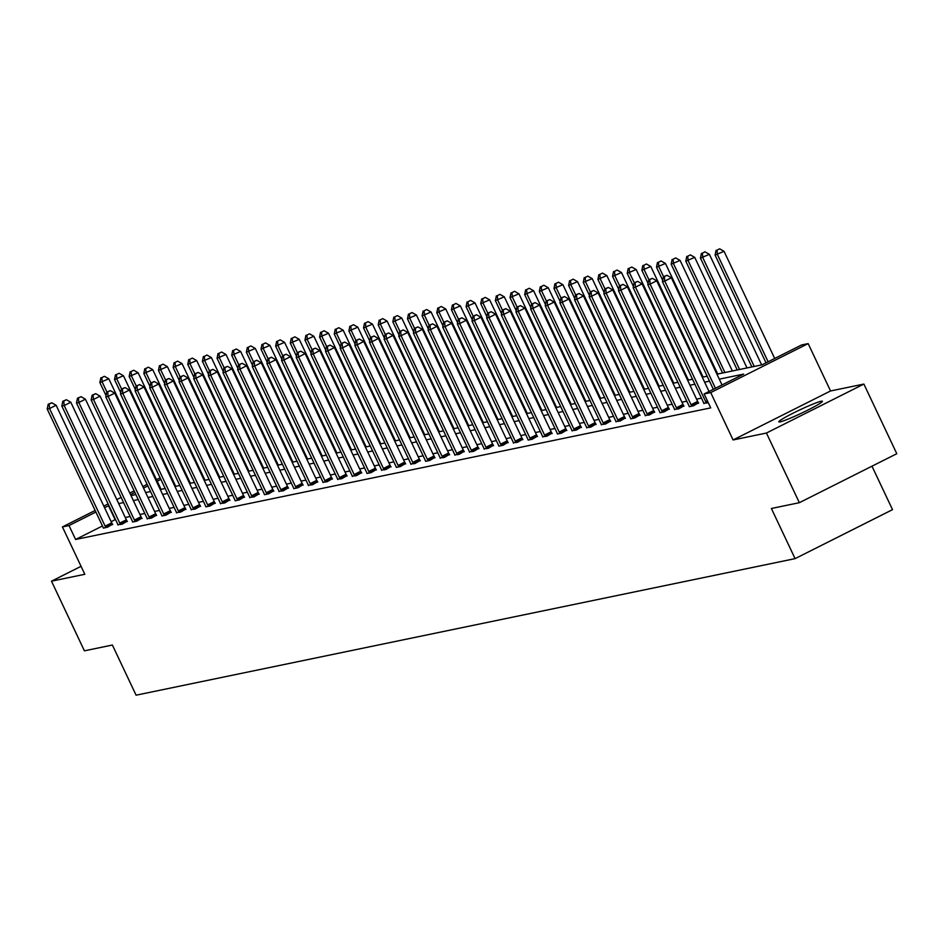 <?xml version="1.0" encoding="UTF-8"?>
<svg xmlns="http://www.w3.org/2000/svg" width="944" height="944" viewBox="0 0 944 944"><rect width="100%" height="100%" fill="white"/><g stroke="black" fill="none" stroke-linecap="round" stroke-linejoin="round"><path stroke-width="1.42" d="M821.138 401.247A24.107 1.841 -25.3 0 0 796.5 411.49A24.107 1.841 -25.3 0 0 778.812 421.874A24.107 1.841 -25.3 0 0 780.063 421.897A24.107 1.841 -25.3 0 0 804.701 411.643A24.107 1.841 -25.3 0 0 822.401 401.259A24.107 1.841 -25.3 0 0 821.138 401.247M716.933 374.178L762.079 364.821L801.586 344.973L808.158 343.604L710.714 392.586L704.141 393.943L743.648 374.095L719.281 379.146M830.543 390.969L733.099 439.951L766.434 433.036L799.356 502.692L896.8 453.71L863.878 384.066L830.543 390.969L808.158 343.604M871.973 466.183L892.517 509.654L795.084 558.636L136.089 695.185L112.383 645.035L84.405 650.829L51.483 581.185L84.818 574.282L62.434 526.917L95.143 510.468M156.48 479.646L160.15 477.876M766.434 433.036L863.878 384.066M81.054 566.317L51.483 581.185M102.471 525.973L75.591 539.484L710.726 407.879L704.141 393.943M701.451 398.132L696.566 399.147M686.795 401.165L681.922 402.179M672.152 404.197L667.266 405.212M657.496 407.242L652.623 408.245M642.852 410.274L637.979 411.277M628.208 413.307L623.323 414.322M613.553 416.339L608.679 417.354M598.909 419.372L594.024 420.387M584.265 422.416L579.38 423.419M569.61 425.449L564.736 426.464M554.966 428.482L550.081 429.496M540.31 431.514L535.437 432.529M525.666 434.559L520.781 435.562M511.023 437.591L506.137 438.594M496.367 440.624L491.494 441.639M481.723 443.656L476.838 444.671M467.068 446.689L462.194 447.704M452.424 449.733L447.539 450.736M437.78 452.766L432.895 453.781M423.124 455.799L418.251 456.813M408.481 458.831L403.595 459.846M393.825 461.876L388.952 462.879M379.181 464.908L374.308 465.923M364.537 467.941L359.652 468.956M349.882 470.973L345.008 471.988M335.238 474.006L330.353 475.021M320.594 477.05L315.709 478.053M305.939 480.083L301.065 481.098M291.295 483.116L286.41 484.13M276.639 486.148L271.766 487.163M261.995 489.193L257.11 490.196M247.352 492.225L242.466 493.24M232.696 495.258L227.823 496.273M218.052 498.29L213.167 499.305M203.397 501.335L198.523 502.338M188.753 504.367L183.868 505.37M174.109 507.4L169.224 508.415M159.453 510.433L154.58 511.447M144.81 513.465L139.924 514.48M130.154 516.51L125.281 517.513M115.51 519.542L111.132 521.619M103.333 528.097L107.451 527.236L112.513 524.25M117.858 524.675L122.095 524.203L127.157 521.206M132.632 522.02L136.75 521.171L141.812 518.173M147.158 518.598L151.394 518.138L156.456 515.141M161.931 515.955L166.038 515.105L171.112 512.108M176.445 512.533L180.693 512.061L185.756 509.076M191.101 509.5L195.337 509.028L200.399 506.031M205.875 506.845L209.993 505.996L215.055 502.999M220.4 503.423L224.637 502.963L229.699 499.966M235.174 500.78L239.28 499.919L244.354 496.933M249.688 497.358L253.936 496.886L258.998 493.889M264.473 494.703L268.58 493.854L273.642 490.856M278.987 491.281L283.235 490.821L288.298 487.824M293.761 488.638L297.879 487.788L302.941 484.791M308.287 485.216L312.523 484.744L317.585 481.759M322.931 482.183L327.179 481.711L332.241 478.714M337.586 479.139L341.822 478.679L346.885 475.682M352.23 476.106L356.466 475.646L361.54 472.649M367.004 473.463L371.122 472.602L376.184 469.616M381.529 470.041L385.766 469.569L390.828 466.572M396.303 467.386L400.421 466.537L405.483 463.539M410.829 463.964L415.065 463.504L420.127 460.507M425.602 461.321L429.709 460.46L434.783 457.474M440.116 457.899L444.364 457.427L449.427 454.43M454.772 454.866L459.008 454.394L464.07 451.397M469.416 451.822L473.664 451.362L478.726 448.365M484.071 448.789L488.308 448.329L493.37 445.332M498.845 446.146L502.951 445.285L508.025 442.299M513.359 442.724L517.607 442.252L522.669 439.255M528.144 440.069L532.251 439.22L537.313 436.222M542.658 436.647L546.906 436.187L551.969 433.19M557.432 434.004L561.55 433.143L566.612 430.157M571.958 430.582L576.194 430.11L581.256 427.113M586.602 427.549L590.85 427.077L595.912 424.08M601.257 424.505L605.493 424.045L610.556 421.048M615.901 421.472L620.137 421.012L625.211 418.015M630.675 418.829L634.793 417.968L639.855 414.982M645.2 415.407L649.437 414.935L654.499 411.938M659.974 412.752L664.092 411.903L669.154 408.905M674.5 409.33L678.736 408.87L683.798 405.873M689.273 406.687L693.38 405.826L698.454 402.84M703.787 403.265L708.271 402.675M733.099 439.951L710.714 392.586M75.591 539.484L69.006 525.56L62.434 526.917M799.356 502.692L771.378 508.486L795.084 558.636M131.004 495.588L135.877 494.585M145.647 492.556L150.533 491.541M160.291 489.523L165.176 488.508M174.947 486.49L179.82 485.476M189.591 483.446L194.476 482.443M204.246 480.413L209.12 479.399M218.89 477.381L223.763 476.366M233.534 474.348L238.419 473.333M248.189 471.304L253.063 470.301M262.833 468.271L267.718 467.268M277.477 465.239L282.362 464.224M292.133 462.206L297.006 461.191M306.776 459.173L311.662 458.159M321.432 456.129L326.305 455.126M336.076 453.096L340.961 452.082M350.72 450.064L355.605 449.049M365.375 447.031L370.249 446.016M380.019 443.987L384.904 442.984M394.675 440.954L399.548 439.951M409.318 437.922L414.204 436.907M423.962 434.889L428.847 433.874M438.618 431.856L443.491 430.842M453.262 428.812L458.147 427.809M467.917 425.779L472.791 424.765M482.561 422.747L487.434 421.732M497.205 419.714L502.09 418.699M511.86 416.67L516.734 415.667M526.504 413.637L531.389 412.622M541.148 410.605L546.033 409.59M555.804 407.572L560.677 406.557M570.447 404.528L575.333 403.525M585.103 401.495L589.976 400.492M599.747 398.462L604.632 397.448M614.391 395.43L619.276 394.415M629.046 392.397L633.92 391.382M643.69 389.353L648.575 388.35M658.346 386.32L663.219 385.305M672.989 383.288L677.875 382.273M687.633 380.255L692.518 379.24M702.289 377.211L707.162 376.208M160.858 479.387L157.223 481.216M147.866 485.912L143.535 488.095M134.874 492.449L130.543 494.621M103.805 506.114L108.135 503.943M116.808 499.588L121.127 497.405M129.8 493.051L134.131 490.88M142.792 486.526L147.122 484.343M108.926 505.606L104.548 507.683M95.887 512.037L69.006 525.56M709.51 381.164L704.625 382.178M694.867 384.196L689.981 385.211M680.211 387.241L675.338 388.244M665.567 390.273L660.682 391.276M650.912 393.306L646.038 394.321M636.268 396.338L631.394 397.353M621.624 399.371L616.739 400.386M606.968 402.415L602.095 403.418M592.325 405.448L587.439 406.463M577.681 408.481L572.796 409.495M563.025 411.513L558.152 412.528M548.381 414.558L543.496 415.561M533.726 417.59L528.852 418.605M519.082 420.623L514.197 421.638M504.438 423.655L499.553 424.67M489.783 426.7L484.909 427.703M475.139 429.732L470.254 430.735M460.483 432.765L455.61 433.78M445.839 435.798L440.954 436.812M431.196 438.83L426.31 439.845M416.54 441.875L411.667 442.878M401.896 444.907L397.011 445.922M387.241 447.94L382.367 448.955M372.597 450.972L367.723 451.987M357.953 454.017L353.068 455.02M343.297 457.049L338.424 458.052M328.654 460.082L323.768 461.097M313.998 463.115L309.125 464.129M299.354 466.147L294.481 467.162M284.71 469.192L279.825 470.195M270.055 472.224L265.181 473.239M255.411 475.257L250.526 476.272M240.767 478.289L235.882 479.304M226.112 481.334L221.238 482.337M211.468 484.366L206.583 485.381M196.812 487.399L191.939 488.414M182.168 490.432L177.283 491.446M167.525 493.476L162.639 494.479M152.869 496.509L147.996 497.512M138.225 499.541L133.34 500.556M123.57 502.574L118.696 503.589M115.085 519.625L108.501 505.701M105.126 526.138L111.711 522.823L56.133 405.259L49.548 408.563L105.126 526.138A3.092 0.932 -116.7 0 0 105.681 527.153L105.929 527.554M49.112 404.103L51.743 402.769L48.168 404.292L49.112 404.103L49.548 408.563L47.2 409.047L102.778 526.622A3.092 0.932 -116.7 0 1 103.203 527.672M111.711 522.823A3.092 0.932 -116.7 0 0 112.265 523.849L112.725 524.593M56.133 405.259L51.743 402.769M48.168 404.292L47.2 409.047M161.07 489.358L108.808 378.78L99.875 382.58L106.047 395.654M106.932 392.067L102.223 382.096L101.775 377.624L104.406 376.302L101.775 377.624M99.875 382.58L100.843 377.812M104.406 376.302L108.808 378.78M119.77 523.094L126.354 519.79L70.776 402.227L64.192 405.531L119.77 523.094A3.092 0.932 -116.7 0 0 120.325 524.121L120.572 524.522M63.755 401.058L66.387 399.737L62.811 401.259L63.755 401.058L64.192 405.531L61.844 406.014L117.422 523.59A3.092 0.932 -116.7 0 1 117.847 524.64L117.988 525.053M126.354 519.79A3.092 0.932 -116.7 0 0 126.909 520.817L127.381 521.548M70.776 402.227L66.387 399.737M62.811 401.259L61.844 406.014M134.414 520.061L140.998 516.757L85.432 399.182L78.848 402.498L134.414 520.061A3.092 0.932 -116.7 0 0 134.98 521.088L135.228 521.489M78.399 398.026L81.042 396.704L77.467 398.226L78.399 398.026L78.848 402.498L76.499 402.982L132.066 520.545A3.092 0.932 -116.7 0 1 132.49 521.607M140.998 516.757A3.092 0.932 -116.7 0 0 141.565 517.784L142.025 518.516M85.432 399.182L81.042 396.704M77.467 398.226L76.499 402.982M175.726 486.325L123.452 375.747L114.519 379.547L120.702 392.61M121.587 389.034L116.867 379.051L116.431 374.591L119.062 373.269L116.431 374.591M114.519 379.547L115.487 374.78M119.062 373.269L123.452 375.747M190.369 483.293L138.095 372.715L129.163 376.503L135.346 389.577M136.231 385.99L131.511 376.019L131.074 371.547L133.706 370.225L131.074 371.547M129.163 376.503L130.13 371.747M133.706 370.225L138.095 372.715M149.069 517.029L155.654 513.713L100.076 396.15L93.491 399.465L149.069 517.029A3.092 0.932 -116.7 0 0 149.624 518.055L149.872 518.445M93.055 394.993L95.686 393.672L92.111 395.182L93.055 394.993L93.491 399.465L91.143 399.949L146.721 517.513A3.092 0.932 -116.7 0 1 147.146 518.563L147.276 518.988M155.654 513.713A3.092 0.932 -116.7 0 0 156.208 514.74L156.669 515.483M100.076 396.15L95.686 393.672M92.111 395.182L91.143 399.949M163.713 513.996L170.298 510.68L114.72 393.117L108.135 396.421L163.713 513.996A3.092 0.932 -116.7 0 0 164.28 515.023L164.527 515.412M107.699 391.961L110.33 390.627L106.766 392.149L107.699 391.961L108.135 396.421L105.799 396.917L161.365 514.48A3.092 0.932 -116.7 0 1 161.79 515.53M170.298 510.68A3.092 0.932 -116.7 0 0 170.864 511.707L171.324 512.45M114.72 393.117L110.33 390.627M106.766 392.149L105.799 396.917M178.369 510.952L184.941 507.648L129.375 390.084L122.791 393.388L178.369 510.952A3.092 0.932 -116.7 0 0 178.923 511.978L179.171 512.38M122.354 388.916L124.986 387.595L121.41 389.117L122.354 388.916L122.791 393.388L120.443 393.872L176.021 511.447A3.092 0.932 -116.7 0 1 176.434 512.498L176.575 512.922M184.941 507.648A3.092 0.932 -116.7 0 0 185.508 508.674L185.968 509.418M129.375 390.084L124.986 387.595M121.41 389.117L120.443 393.872M205.013 480.248L152.751 369.67L143.818 373.47L149.99 386.544M150.875 382.957L146.167 372.986L145.718 368.514L148.361 367.192L145.718 368.514M143.818 373.47L144.786 368.715M148.361 367.192L152.751 369.67M219.669 477.216L167.395 366.638L158.462 370.437L164.645 383.512M165.53 379.925L160.81 369.954L160.374 365.481L163.005 364.16L160.374 365.481M158.462 370.437L159.43 365.682M163.005 364.16L167.395 366.638M234.313 474.183L182.05 363.605L173.118 367.405L179.289 380.467M180.174 376.892L175.466 366.909L175.018 362.449L177.649 361.127L175.018 362.449M173.118 367.405L174.085 362.638M177.649 361.127L182.05 363.605M193.013 507.919L199.597 504.615L144.019 387.04L137.435 390.356L193.013 507.919A3.092 0.932 -116.7 0 0 193.567 508.946L193.815 509.347M136.998 385.884L139.629 384.562L136.054 386.084L136.998 385.884L137.435 390.356L135.086 390.84L190.664 508.403A3.092 0.932 -116.7 0 1 191.089 509.465L191.231 509.878M199.597 504.615A3.092 0.932 -116.7 0 0 200.152 505.642L200.612 506.373M144.019 387.04L139.629 384.562M136.054 386.084L135.086 390.84M248.968 471.15L196.694 360.573L187.762 364.36L193.945 377.435M194.818 373.848L190.11 363.877L189.673 359.416L192.305 358.083L189.673 359.416M187.762 364.36L188.729 359.605M192.305 358.083L196.694 360.573M207.656 504.887L214.241 501.583L158.675 384.007L152.09 387.323L207.656 504.887A3.092 0.932 -116.7 0 0 208.223 505.913L208.471 506.314M151.642 382.851L154.273 381.529L150.71 383.04L151.642 382.851L152.09 387.323L149.742 387.807L205.308 505.37A3.092 0.932 -116.7 0 1 205.733 506.432M214.241 501.583A3.092 0.932 -116.7 0 0 214.807 502.597L215.267 503.341M158.675 384.007L154.273 381.529M150.71 383.04L149.742 387.807M263.612 468.118L211.338 357.54L202.405 361.328L208.589 374.402M209.474 370.815L204.754 360.844L204.317 356.372L206.948 355.05L204.317 356.372M202.405 361.328L203.373 356.572M206.948 355.05L211.338 357.54M222.312 501.854L228.896 498.538L173.318 380.975L166.734 384.279L222.312 501.854A3.092 0.932 -116.7 0 0 222.867 502.881L223.114 503.27M166.297 379.818L168.929 378.497L165.353 380.007L166.297 379.818L166.734 384.279L164.386 384.774L219.964 502.338A3.092 0.932 -116.7 0 1 220.389 503.388L220.518 503.813M228.896 498.538A3.092 0.932 -116.7 0 0 229.451 499.565L229.911 500.308M173.318 380.975L168.929 378.497M165.353 380.007L164.386 384.774M278.256 465.073L225.994 354.496L217.061 358.295L223.232 371.37M224.117 367.782L219.409 357.811L218.961 353.339L221.604 352.018L218.961 353.339M217.061 358.295L218.029 353.54M221.604 352.018L225.994 354.496M236.956 498.821L243.54 495.506L187.962 377.942L181.378 381.246L236.956 498.821A3.092 0.932 -116.7 0 0 237.51 499.836L237.77 500.237M180.941 376.786L183.573 375.452L179.997 376.975L180.941 376.786L181.378 381.246L179.041 381.73L234.608 499.305A3.092 0.932 -116.7 0 1 235.032 500.355M243.54 495.506A3.092 0.932 -116.7 0 0 244.095 496.532L244.567 497.276M187.962 377.942L183.573 375.452M179.997 376.975L179.041 381.73M292.911 462.041L240.637 351.463L231.705 355.263L237.888 368.337M238.773 364.75L234.053 354.779L233.616 350.307L236.248 348.985L233.616 350.307M231.705 355.263L232.672 350.495M236.248 348.985L240.637 351.463M251.6 495.777L258.184 492.473L202.618 374.91L196.033 378.214L251.6 495.777A3.092 0.932 -116.7 0 0 252.166 496.804L252.414 497.205M195.585 373.741L198.228 372.42L194.653 373.942L195.585 373.741L196.033 378.214L193.685 378.697L249.263 496.273A3.092 0.932 -116.7 0 1 249.676 497.323L249.818 497.736M258.184 492.473A3.092 0.932 -116.7 0 0 258.75 493.5L259.211 494.231M202.618 374.91L198.228 372.42M194.653 373.942L193.685 378.697M307.555 459.008L255.281 348.43L246.36 352.23L252.532 365.293M253.417 361.717L248.709 351.734L248.26 347.274L250.892 345.941L248.26 347.274M246.36 352.23L247.328 347.463M250.892 345.941L255.281 348.43M266.255 492.744L272.84 489.44L217.262 371.865L210.677 375.181L266.255 492.744A3.092 0.932 -116.7 0 0 266.81 493.771L267.058 494.172M210.241 370.709L212.872 369.387L209.297 370.909L210.241 370.709L210.677 375.181L208.329 375.665L263.907 493.228A3.092 0.932 -116.7 0 1 264.332 494.29M272.84 489.44A3.092 0.932 -116.7 0 0 273.394 490.467L273.854 491.199M217.262 371.865L212.872 369.387M209.297 370.909L208.329 375.665M322.211 455.976L269.937 345.398L261.004 349.186L267.187 362.26M268.061 358.673L263.352 348.702L262.916 344.23L265.547 342.908L262.916 344.23M261.004 349.186L261.972 344.43M265.547 342.908L269.937 345.398M280.899 489.712L287.483 486.396L231.917 368.833L225.333 372.148L280.899 489.712A3.092 0.932 -116.7 0 0 281.465 490.738L281.713 491.128M224.884 367.676L227.516 366.355L223.952 367.865L224.884 367.676L225.333 372.148L222.985 372.632L278.551 490.196A3.092 0.932 -116.7 0 1 278.976 491.246L279.117 491.671M287.483 486.396A3.092 0.932 -116.7 0 0 288.05 487.423L288.51 488.166M231.917 368.833L227.516 366.355M223.952 367.865L222.985 372.632M336.855 452.931L284.581 342.353L275.648 346.153L281.831 359.227M282.716 355.64L277.996 345.669L277.56 341.197L280.191 339.875L277.56 341.197M275.648 346.153L276.616 341.398M280.191 339.875L284.581 342.353M295.555 486.679L302.139 483.363L246.561 365.8L239.977 369.104L295.555 486.679A3.092 0.932 -116.7 0 0 296.109 487.706L296.357 488.095M239.54 364.644L242.171 363.31L238.596 364.832L239.54 364.644L239.977 369.104L237.628 369.6L293.206 487.163A3.092 0.932 -116.7 0 1 293.631 488.213M302.139 483.363A3.092 0.932 -116.7 0 0 302.694 484.39L303.154 485.133M246.561 365.8L242.171 363.31M238.596 364.832L237.628 369.6M351.498 449.899L299.236 339.321L290.304 343.12L296.475 356.195M297.36 352.608L292.652 342.637L292.203 338.164L294.835 336.843L292.203 338.164M290.304 343.12L291.271 338.353M294.835 336.843L299.236 339.321M310.198 483.635L316.783 480.331L261.205 362.767L254.62 366.071L310.198 483.635A3.092 0.932 -116.7 0 0 310.753 484.661L311.013 485.063M254.184 361.599L256.815 360.278L253.24 361.8L254.184 361.599L254.62 366.071L252.272 366.555L307.85 484.13A3.092 0.932 -116.7 0 1 308.275 485.181L308.417 485.605M316.783 480.331A3.092 0.932 -116.7 0 0 317.337 481.357L317.809 482.089M261.205 362.767L256.815 360.278M253.24 361.8L252.272 366.555M366.154 446.866L313.88 336.288L304.947 340.088L311.131 353.15M312.016 349.575L307.296 339.592L306.859 335.132L309.49 333.81L306.859 335.132M304.947 340.088L305.915 335.321M309.49 333.81L313.88 336.288M324.842 480.602L331.427 477.298L275.86 359.723L269.276 363.039L324.842 480.602A3.092 0.932 -116.7 0 0 325.409 481.629L325.656 482.03M268.828 358.567L271.471 357.245L267.895 358.767L268.828 358.567L269.276 363.039L266.928 363.523L322.494 481.086A3.092 0.932 -116.7 0 1 322.919 482.148L323.06 482.561M331.427 477.298A3.092 0.932 -116.7 0 0 331.993 478.325L332.453 479.056M275.86 359.723L271.471 357.245M267.895 358.767L266.928 363.523M380.798 443.833L328.524 333.256L319.603 337.043L325.774 350.118M326.659 346.531L321.939 336.56L321.503 332.099L324.134 330.766L321.503 332.099M319.603 337.043L320.559 332.288M324.134 330.766L328.524 333.256M339.498 477.57L346.082 474.254L290.504 356.69L283.92 360.006L339.498 477.57A3.092 0.932 -116.7 0 0 340.052 478.596L340.3 478.997M283.483 355.534L286.115 354.212L282.539 355.723L283.483 355.534L283.92 360.006L281.572 360.49L337.15 478.053A3.092 0.932 -116.7 0 1 337.574 479.104L337.704 479.528M346.082 474.254A3.092 0.932 -116.7 0 0 346.637 475.28L347.097 476.024M290.504 356.69L286.115 354.212M282.539 355.723L281.572 360.49M395.442 440.801L343.179 330.223L334.247 334.011L340.43 347.085M341.303 343.498L336.595 333.527L336.147 329.055L338.79 327.733L336.147 329.055M334.247 334.011L335.214 329.255M338.79 327.733L343.179 330.223M354.142 474.537L360.726 471.221L305.16 353.658L298.575 356.962L354.142 474.537A3.092 0.932 -116.7 0 0 354.708 475.564L354.956 475.953M298.127 352.501L300.758 351.18L297.195 352.69L298.127 352.501L298.575 356.962L296.227 357.457L351.793 475.021A3.092 0.932 -116.7 0 1 352.218 476.071L352.36 476.496M360.726 471.221A3.092 0.932 -116.7 0 0 361.292 472.248L361.753 472.991M305.16 353.658L300.758 351.18M297.195 352.69L296.227 357.457M410.097 437.756L357.823 327.179L348.891 330.978L355.074 344.053M355.959 340.465L351.239 330.494L350.802 326.022L353.434 324.701L350.802 326.022M348.891 330.978L349.858 326.223M353.434 324.701L357.823 327.179M368.797 471.493L375.382 468.189L319.804 350.625L313.219 353.929L368.797 471.493A3.092 0.932 -116.7 0 0 369.352 472.519L369.6 472.92M312.783 349.457L315.414 348.135L311.839 349.658L312.783 349.457L313.219 353.929L310.871 354.413L366.449 471.988A3.092 0.932 -116.7 0 1 366.874 473.038M375.382 468.189A3.092 0.932 -116.7 0 0 375.936 469.215L376.396 469.959M319.804 350.625L315.414 348.135M311.839 349.658L310.871 354.413M424.741 434.724L372.479 324.146L363.546 327.946L369.718 341.008M370.603 337.433L365.894 327.462L365.446 322.99L368.077 321.668L365.446 322.99M363.546 327.946L364.514 323.178M368.077 321.668L372.479 324.146M383.441 468.46L390.025 465.156L334.447 347.581L327.863 350.897L383.441 468.46A3.092 0.932 -116.7 0 0 383.996 469.487L384.243 469.888M327.426 346.424L330.058 345.103L326.482 346.625L327.426 346.424L327.863 350.897L325.515 351.38L381.093 468.944A3.092 0.932 -116.7 0 1 381.518 470.006L381.659 470.419M390.025 465.156A3.092 0.932 -116.7 0 0 390.58 466.183L391.052 466.914M334.447 347.581L330.058 345.103M326.482 346.625L325.515 351.38M439.397 431.691L387.123 321.113L378.19 324.913L384.373 337.976M385.258 334.388L380.538 324.417L380.102 319.957L382.733 318.624L380.102 319.957M378.19 324.913L379.158 320.146M382.733 318.624L387.123 321.113M398.085 465.427L404.669 462.123L349.103 344.548L342.519 347.864L398.085 465.427A3.092 0.932 -116.7 0 0 398.651 466.454L398.899 466.855M342.07 343.392L344.713 342.07L341.138 343.581L342.07 343.392L342.519 347.864L340.17 348.348L395.737 465.911A3.092 0.932 -116.7 0 1 396.161 466.973M404.669 462.123A3.092 0.932 -116.7 0 0 405.236 463.15L405.696 463.882M349.103 344.548L344.713 342.07M341.138 343.581L340.17 348.348M454.04 428.659L401.766 318.081L392.834 321.869L399.017 334.943M399.902 331.356L395.182 321.385L394.745 316.913L397.377 315.591L394.745 316.913M392.834 321.869L393.801 317.113M397.377 315.591L401.766 318.081M412.74 462.395L419.325 459.079L363.747 341.516L357.162 344.82L412.74 462.395A3.092 0.932 -116.7 0 0 413.295 463.421L413.543 463.811M356.726 340.359L359.357 339.038L355.782 340.548L356.726 340.359L357.162 344.82L354.814 345.315L410.392 462.879A3.092 0.932 -116.7 0 1 410.817 463.929L410.947 464.354M419.325 459.079A3.092 0.932 -116.7 0 0 419.879 460.106L420.34 460.849M363.747 341.516L359.357 339.038M355.782 340.548L354.814 345.315M468.684 425.614L416.422 315.036L407.489 318.836L413.661 331.91M414.546 328.323L409.838 318.352L409.389 313.88L412.032 312.558L409.389 313.88M407.489 318.836L408.457 314.081M412.032 312.558L416.422 315.036M427.384 459.362L433.969 456.046L378.391 338.483L371.818 341.787L427.384 459.362A3.092 0.932 -116.7 0 0 427.951 460.389L428.198 460.778M371.37 337.327L374.001 335.993L370.437 337.515L371.37 337.327L371.818 341.787L369.47 342.271L425.036 459.846A3.092 0.932 -116.7 0 1 425.461 460.896M433.969 456.046A3.092 0.932 -116.7 0 0 434.535 457.073L434.995 457.816M378.391 338.483L374.001 335.993M370.437 337.515L369.47 342.271M483.34 422.582L431.066 312.004L422.133 315.803L428.316 328.878M429.201 325.291L424.481 315.32L424.045 310.847L426.676 309.526L424.045 310.847M422.133 315.803L423.101 311.036M426.676 309.526L431.066 312.004M442.04 456.318L448.612 453.014L393.046 335.45L386.462 338.754L442.04 456.318A3.092 0.932 -116.7 0 0 442.594 457.344L442.842 457.746M386.025 334.282L388.657 332.961L385.081 334.483L386.025 334.282L386.462 338.754L384.114 339.238L439.692 456.813A3.092 0.932 -116.7 0 1 440.105 457.864L440.246 458.277M448.612 453.014A3.092 0.932 -116.7 0 0 449.179 454.04L449.639 454.772M393.046 335.45L388.657 332.961M385.081 334.483L384.114 339.238M497.984 419.549L445.721 308.971L436.789 312.771L442.96 325.833M443.845 322.258L439.137 312.275L438.689 307.815L441.32 306.493L438.689 307.815M436.789 312.771L437.756 308.004M441.32 306.493L445.721 308.971M456.684 453.285L463.268 449.981L407.69 332.406L401.106 335.722L456.684 453.285A3.092 0.932 -116.7 0 0 457.238 454.312L457.486 454.713M400.669 331.25L403.3 329.928L399.725 331.45L400.669 331.25L401.106 335.722L398.757 336.206L454.335 453.769A3.092 0.932 -116.7 0 1 454.76 454.831L454.902 455.244M463.268 449.981A3.092 0.932 -116.7 0 0 463.823 451.008L464.283 451.739M407.69 332.406L403.3 329.928M399.725 331.45L398.757 336.206M512.639 416.516L460.365 305.939L451.433 309.726L457.616 322.801M458.489 319.214L453.781 309.243L453.344 304.77L455.976 303.449L453.344 304.77M451.433 309.726L452.4 304.971M455.976 303.449L460.365 305.939M471.327 450.253L477.912 446.937L422.346 329.373L415.761 332.689L471.327 450.253A3.092 0.932 -116.7 0 0 471.894 451.279L472.142 451.669M415.313 328.217L417.944 326.895L414.381 328.406L415.313 328.217L415.761 332.689L413.413 333.173L468.979 450.736A3.092 0.932 -116.7 0 1 469.404 451.787L469.546 452.211M477.912 446.937A3.092 0.932 -116.7 0 0 478.478 447.963L478.938 448.707M422.346 329.373L417.944 326.895M414.381 328.406L413.413 333.173M527.283 413.472L475.009 302.894L466.076 306.694L472.26 319.768M473.145 316.181L468.425 306.21L467.988 301.738L470.619 300.416L467.988 301.738M466.076 306.694L467.044 301.938M470.619 300.416L475.009 302.894M485.983 447.22L492.567 443.904L436.989 326.341L430.405 329.645L485.983 447.22A3.092 0.932 -116.7 0 0 486.538 448.247L486.785 448.636M429.968 325.184L432.6 323.851L429.024 325.373L429.968 325.184L430.405 329.645L428.057 330.14L483.635 447.704A3.092 0.932 -116.7 0 1 484.06 448.754L484.189 449.179M492.567 443.904A3.092 0.932 -116.7 0 0 493.122 444.931L493.582 445.674M436.989 326.341L432.6 323.851M429.024 325.373L428.057 330.14M541.927 410.439L489.665 299.862L480.732 303.661L486.903 316.736M487.788 313.148L483.08 303.177L482.632 298.705L485.275 297.384L482.632 298.705M480.732 303.661L481.7 298.906M485.275 297.384L489.665 299.862M500.627 444.176L507.211 440.872L451.633 323.308L445.049 326.612L500.627 444.176A3.092 0.932 -116.7 0 0 501.193 445.202L501.441 445.603M444.612 322.14L447.244 320.818L443.668 322.341L444.612 322.14L445.049 326.612L442.712 327.096L498.279 444.671A3.092 0.932 -116.7 0 1 498.703 445.721M507.211 440.872A3.092 0.932 -116.7 0 0 507.766 441.898L508.238 442.642M451.633 323.308L447.244 320.818M443.668 322.341L442.712 327.096M556.582 407.407L504.308 296.829L495.376 300.629L501.559 313.691M502.444 310.116L497.724 300.133L497.287 295.673L499.919 294.351L497.287 295.673M495.376 300.629L496.343 295.861M499.919 294.351L504.308 296.829M515.271 441.143L521.855 437.839L466.289 320.264L459.704 323.58L515.271 441.143A3.092 0.932 -116.7 0 0 515.837 442.17L516.085 442.571M459.256 319.107L461.899 317.786L458.324 319.308L459.256 319.107L459.704 323.58L457.356 324.063L512.934 441.627A3.092 0.932 -116.7 0 1 513.347 442.689L513.489 443.102M521.855 437.839A3.092 0.932 -116.7 0 0 522.421 438.866L522.882 439.597M466.289 320.264L461.899 317.786M458.324 319.308L457.356 324.063M571.226 404.374L518.952 293.796L510.031 297.584L516.203 310.659M517.088 307.071L512.38 297.1L511.931 292.64L514.563 291.307L511.931 292.64M510.031 297.584L510.999 292.829M514.563 291.307L518.952 293.796M529.926 438.11L536.511 434.806L480.933 317.231L474.348 320.547L529.926 438.11A3.092 0.932 -116.7 0 0 530.481 439.137L530.729 439.538M473.912 316.075L476.543 314.753L472.968 316.264L473.912 316.075L474.348 320.547L472 321.031L527.578 438.594A3.092 0.932 -116.7 0 1 528.003 439.656M536.511 434.806A3.092 0.932 -116.7 0 0 537.065 435.821L537.525 436.565M480.933 317.231L476.543 314.753M472.968 316.264L472 321.031M585.882 401.342L533.608 290.764L524.675 294.552L530.858 307.626M531.732 304.039L527.023 294.068L526.587 289.596L529.218 288.274L526.587 289.596M524.675 294.552L525.643 289.796M529.218 288.274L533.608 290.764M544.57 435.078L551.154 431.762L495.588 314.199L489.004 317.503L544.57 435.078A3.092 0.932 -116.7 0 0 545.136 436.104L545.384 436.494M488.555 313.042L491.187 311.721L487.623 313.231L488.555 313.042L489.004 317.503L486.656 317.998L542.222 435.562A3.092 0.932 -116.7 0 1 542.647 436.612L542.788 437.037M551.154 431.762A3.092 0.932 -116.7 0 0 551.721 432.789L552.181 433.532M495.588 314.199L491.187 311.721M487.623 313.231L486.656 317.998M600.526 398.297L548.252 287.719L539.319 291.519L545.502 304.593M546.387 301.006L541.667 291.035L541.231 286.563L543.862 285.241L541.231 286.563M539.319 291.519L540.287 286.764M543.862 285.241L548.252 287.719M559.226 432.045L565.81 428.729L510.232 311.166L503.648 314.47L559.226 432.045A3.092 0.932 -116.7 0 0 559.78 433.06L560.028 433.461M503.211 310.01L505.842 308.676L502.267 310.198L503.211 310.01L503.648 314.47L501.299 314.954L556.877 432.529A3.092 0.932 -116.7 0 1 557.302 433.579M565.81 428.729A3.092 0.932 -116.7 0 0 566.365 429.756L566.825 430.499M510.232 311.166L505.842 308.676M502.267 310.198L501.299 314.954M615.169 395.265L562.907 284.687L553.975 288.486L560.146 301.561M561.031 297.974L556.323 288.003L555.874 283.53L558.506 282.209L555.874 283.53M553.975 288.486L554.942 283.719M558.506 282.209L562.907 284.687M573.869 429.001L580.454 425.697L524.876 308.133L518.291 311.437L573.869 429.001A3.092 0.932 -116.7 0 0 574.424 430.027L574.684 430.429M517.855 306.965L520.486 305.644L516.911 307.166L517.855 306.965L518.291 311.437L515.943 311.921L571.521 429.496A3.092 0.932 -116.7 0 1 571.946 430.547L572.088 430.96M580.454 425.697A3.092 0.932 -116.7 0 0 581.008 426.723L581.48 427.455M524.876 308.133L520.486 305.644M516.911 307.166L515.943 311.921M629.825 392.232L577.551 281.654L568.618 285.454L574.802 298.516M575.687 294.941L570.967 284.958L570.53 280.498L573.161 279.164L570.53 280.498M568.618 285.454L569.586 280.687M573.161 279.164L577.551 281.654M588.513 425.968L595.098 422.664L539.531 305.089L532.947 308.405L588.513 425.968A3.092 0.932 -116.7 0 0 589.08 426.995L589.327 427.396M532.499 303.933L535.142 302.611L531.566 304.133L532.499 303.933L532.947 308.405L530.599 308.889L586.165 426.452A3.092 0.932 -116.7 0 1 586.59 427.514L586.731 427.927M595.098 422.664A3.092 0.932 -116.7 0 0 595.664 423.691L596.124 424.422M539.531 305.089L535.142 302.611M531.566 304.133L530.599 308.889M644.469 389.199L592.195 278.622L583.274 282.409L589.445 295.484M590.33 291.897L585.61 281.926L585.174 277.453L587.805 276.132L585.174 277.453M583.274 282.409L584.242 277.654M587.805 276.132L592.195 278.622M603.169 422.936L609.753 419.62L554.175 302.056L547.591 305.372L603.169 422.936A3.092 0.932 -116.7 0 0 603.723 423.962L603.971 424.352M547.154 300.9L549.786 299.578L546.21 301.089L547.154 300.9L547.591 305.372L545.243 305.856L600.821 423.419A3.092 0.932 -116.7 0 1 601.245 424.47L601.375 424.894M609.753 419.62A3.092 0.932 -116.7 0 0 610.308 420.646L610.768 421.39M554.175 302.056L549.786 299.578M546.21 301.089L545.243 305.856M659.113 386.155L606.85 275.577L597.918 279.377L604.101 292.451M604.974 288.864L600.266 278.893L599.818 274.421L602.461 273.099L599.818 274.421M597.918 279.377L598.885 274.621M602.461 273.099L606.85 275.577M617.813 419.903L624.397 416.587L568.831 299.024L562.246 302.328L617.813 419.903A3.092 0.932 -116.7 0 0 618.379 420.93L618.627 421.319M561.798 297.867L564.429 296.534L560.866 298.056L561.798 297.867L562.246 302.328L559.898 302.823L615.464 420.387A3.092 0.932 -116.7 0 1 615.889 421.437L616.031 421.862M624.397 416.587A3.092 0.932 -116.7 0 0 624.963 417.614L625.424 418.357M568.831 299.024L564.429 296.534M560.866 298.056L559.898 302.823M673.768 383.122L621.494 272.545L612.562 276.344L618.745 289.419M619.63 285.831L614.91 275.86L614.473 271.388L617.105 270.067L614.473 271.388M612.562 276.344L613.529 271.577M617.105 270.067L621.494 272.545M632.468 416.859L639.053 413.555L583.475 295.991L576.89 299.295L632.468 416.859A3.092 0.932 -116.7 0 0 633.023 417.885L633.271 418.286M576.454 294.823L579.085 293.501L575.51 295.024L576.454 294.823L576.89 299.295L574.542 299.779L630.12 417.354A3.092 0.932 -116.7 0 1 630.545 418.404M639.053 413.555A3.092 0.932 -116.7 0 0 639.607 414.581L640.067 415.313M583.475 295.991L579.085 293.501M575.51 295.024L574.542 299.779M688.412 380.09L636.15 269.512L627.217 273.312L633.389 286.374M634.274 282.799L629.565 272.816L629.117 268.356L631.748 267.034L629.117 268.356M627.217 273.312L628.185 268.544M631.748 267.034L636.15 269.512M647.112 413.826L653.696 410.522L598.118 292.947L591.534 296.263L647.112 413.826A3.092 0.932 -116.7 0 0 647.667 414.853L647.914 415.254M591.097 291.79L593.729 290.469L590.153 291.991L591.097 291.79L591.534 296.263L589.186 296.746L644.764 414.31A3.092 0.932 -116.7 0 1 645.189 415.372L645.33 415.785M653.696 410.522A3.092 0.932 -116.7 0 0 654.251 411.549L654.723 412.28M598.118 292.947L593.729 290.469M590.153 291.991L589.186 296.746M703.068 377.057L650.794 266.479L641.861 270.267L648.044 283.342M648.929 279.754L644.209 269.783L643.773 265.323L646.404 263.99L643.773 265.323M641.861 270.267L642.829 265.512M646.404 263.99L650.794 266.479M661.756 410.793L668.34 407.478L612.774 289.914L606.19 293.23L661.756 410.793A3.092 0.932 -116.7 0 0 662.322 411.82L662.57 412.221M605.741 288.758L608.384 287.436L604.809 288.947L605.741 288.758L606.19 293.23L603.841 293.714L659.408 411.277A3.092 0.932 -116.7 0 1 659.832 412.327M668.34 407.478A3.092 0.932 -116.7 0 0 668.907 408.504L669.367 409.248M612.774 289.914L608.384 287.436M604.809 288.947L603.841 293.714M717.711 374.025L665.437 263.447L656.505 267.235L662.688 280.309M663.573 276.722L658.853 266.751L658.416 262.279L661.048 260.957L658.416 262.279M656.505 267.235L657.472 262.479M661.048 260.957L665.437 263.447M676.411 407.761L682.996 404.445L627.418 286.882L620.833 290.186L676.411 407.761A3.092 0.932 -116.7 0 0 676.966 408.787L677.214 409.177M620.397 285.725L623.028 284.404L619.453 285.914L620.397 285.725L620.833 290.186L618.485 290.681L674.063 408.245A3.092 0.932 -116.7 0 1 674.488 409.295L674.618 409.72M682.996 404.445A3.092 0.932 -116.7 0 0 683.55 405.472L684.011 406.215M627.418 286.882L623.028 284.404M619.453 285.914L618.485 290.681M732.355 370.98L680.093 260.402L671.16 264.202L722.597 373.01M724.933 372.526L673.509 263.718L673.06 259.246L675.703 257.924L673.06 259.246M671.16 264.202L672.128 259.447M675.703 257.924L680.093 260.402M691.055 404.716L697.64 401.412L642.062 283.849L635.489 287.153L691.055 404.716A3.092 0.932 -116.7 0 0 691.622 405.743L691.869 406.144M635.041 282.681L637.672 281.359L634.108 282.881L635.041 282.681L635.489 287.153L633.141 287.637L688.707 405.212A3.092 0.932 -116.7 0 1 689.132 406.262M697.64 401.412A3.092 0.932 -116.7 0 0 698.206 402.439L698.666 403.182M642.062 283.849L637.672 281.359M634.108 282.881L633.141 287.637M747.011 367.948L694.737 257.37L685.804 261.169L737.24 369.977M739.589 369.482L688.152 260.686L687.716 256.213L690.347 254.892L687.716 256.213M685.804 261.169L686.772 256.402M690.347 254.892L694.737 257.37M709.038 391.489L656.717 280.805L650.133 284.12L705.711 401.684A3.092 0.932 -116.7 0 0 706.265 402.71L706.513 403.112M649.696 279.648L652.328 278.327L648.752 279.849L649.696 279.648L650.133 284.12L647.785 284.604L703.363 402.168A3.092 0.932 -116.7 0 1 703.787 403.23L703.917 403.643M656.717 280.805L652.328 278.327M648.752 279.849L647.785 284.604M761.655 364.915L709.392 254.337L700.46 258.137L751.884 366.933M754.232 366.449L702.808 257.641L702.36 253.181L704.991 251.847L702.36 253.181M700.46 258.137L701.427 253.37M704.991 251.847L709.392 254.337M722.03 384.951L671.361 277.772L664.777 281.088L715.446 388.267M664.34 276.616L666.971 275.294L663.396 276.804L664.34 276.616L664.777 281.088L662.428 281.572L713.357 389.317M671.361 277.772L666.971 275.294M663.396 276.804L662.428 281.572M774.705 358.484L724.036 251.305L715.104 255.092L766.032 362.838M768.121 361.788L717.452 254.609L717.015 250.136L719.647 248.815L717.015 250.136M715.104 255.092L716.071 250.337M719.647 248.815L724.036 251.305M105.681 527.153L112.265 523.849M120.325 524.121L126.909 520.817M134.98 521.088L141.565 517.784M149.624 518.055L156.208 514.74M164.28 515.023L170.864 511.707M178.923 511.978L185.508 508.674M193.567 508.946L200.152 505.642M208.223 505.913L214.807 502.597M222.867 502.881L229.451 499.565M237.51 499.836L244.095 496.532M252.166 496.804L258.75 493.5M266.81 493.771L273.394 490.467M281.465 490.738L288.05 487.423M296.109 487.706L302.694 484.39M310.753 484.661L317.337 481.357M325.409 481.629L331.993 478.325M340.052 478.596L346.637 475.28M354.708 475.564L361.292 472.248M369.352 472.519L375.936 469.215M383.996 469.487L390.58 466.183M398.651 466.454L405.236 463.15M413.295 463.421L419.879 460.106M427.951 460.389L434.535 457.073M442.594 457.344L449.179 454.04M457.238 454.312L463.823 451.008M471.894 451.279L478.478 447.963M486.538 448.247L493.122 444.931M501.193 445.202L507.766 441.898M515.837 442.17L522.421 438.866M530.481 439.137L537.065 435.821M545.136 436.104L551.721 432.789M559.78 433.06L566.365 429.756M574.424 430.027L581.008 426.723M589.08 426.995L595.664 423.691M603.723 423.962L610.308 420.646M618.379 420.93L624.963 417.614M633.023 417.885L639.607 414.581M647.667 414.853L654.251 411.549M662.322 411.82L668.907 408.504M676.966 408.787L683.55 405.472M691.622 405.743L698.206 402.439M705.711 401.684L707.398 400.834M706.265 402.71L707.894 401.896"/></g></svg>
